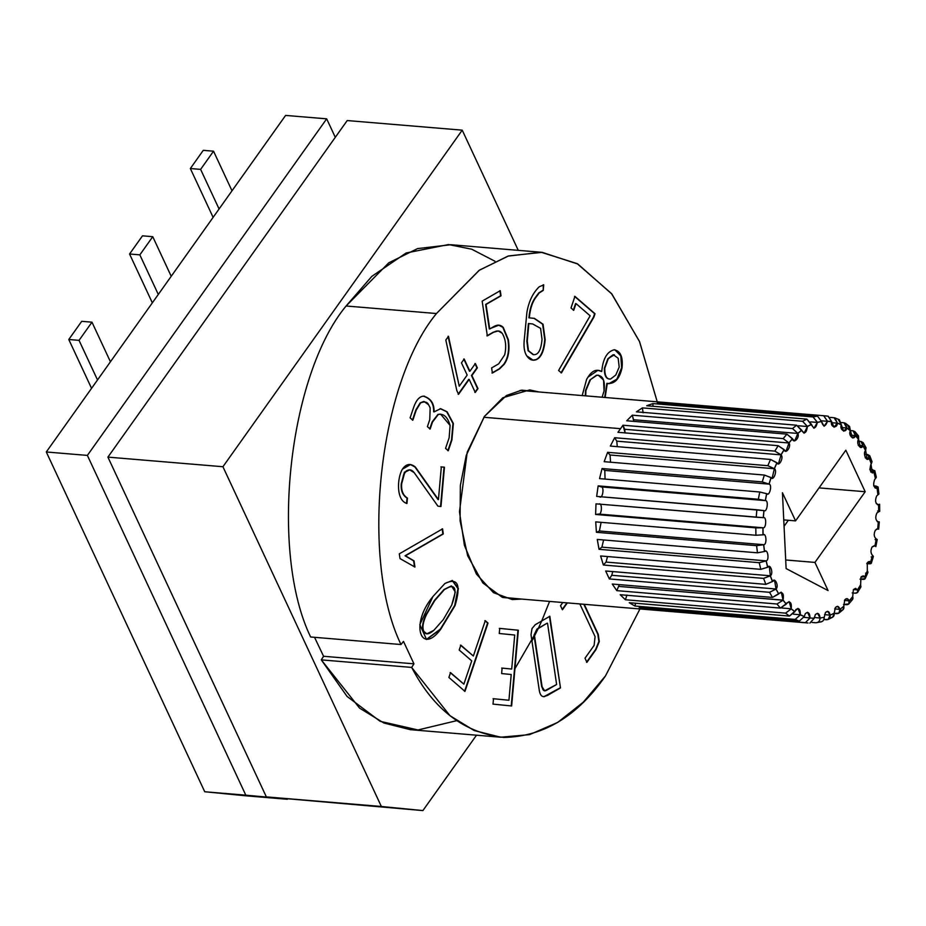 <?xml version="1.0" encoding="UTF-8"?>
<svg xmlns="http://www.w3.org/2000/svg" width="926" height="926" viewBox="0 0 926 926"><rect width="100%" height="100%" fill="white"/><g stroke="black" fill="none" stroke-linecap="round" stroke-linejoin="round"><path stroke-width="1.39" d="M783.072 600.117L781.243 592.142L779.055 593.416C782.736 591.598 784.079 593.832 783.072 600.117L786.278 604.111L786.938 602.849C790.341 600.847 791.776 602.826 791.255 608.787L789.126 601.576L780.398 608.093L776.972 604.007L616.785 590.638L612.26 584.04L772.458 597.42L769.564 592.304L609.366 578.935L605.662 570.995L765.86 584.364L763.58 578.391L603.393 565.022L600.615 555.97L760.813 569.351L759.216 562.684L599.029 549.315L597.27 539.43L757.456 552.81L756.6 545.669L596.402 532.3L595.719 521.882L755.905 535.251L755.813 527.855L595.615 514.474L596.008 503.848L756.206 517.217L756.866 509.775L596.668 496.405L598.15 485.884L758.348 499.253L759.748 491.995L599.55 478.626L602.05 468.533L762.248 481.902L764.355 475.05L604.157 461.68L607.618 452.316L767.816 465.685L770.548 459.458L610.35 446.077L614.667 437.732L774.865 451.112L778.153 445.684L617.955 432.303L622.99 425.231L783.176 438.6L786.915 434.144L626.728 420.774L632.319 415.184L792.517 428.553L796.591 425.208L636.405 411.827L642.401 407.891L802.587 421.272L806.882 419.119L646.695 405.75L652.899 403.586L813.097 416.966L817.473 416.087L657.275 402.717L663.514 402.405L825.355 415.867L663.514 402.405L663.456 403.238L663.514 402.405L657.275 402.717L817.473 416.087L821.547 421.48L817.38 422.43C815.794 428.75 813.827 429.433 811.489 424.49L807.403 426.527C806.453 433.113 804.555 434.363 801.708 430.266L797.842 433.449C800.064 437.604 793.281 444.376 792.517 438.75L788.964 442.987C791.626 446.355 785.526 454.932 784.183 449.712L781.058 454.874C784.067 457.34 778.847 467.456 776.96 462.803L774.367 468.718C777.632 470.223 773.43 481.566 771.08 477.619L769.078 484.124C772.504 484.599 769.471 496.845 766.705 493.708L765.374 500.607C768.846 500.052 767.052 512.807 763.973 510.608L763.337 517.669C766.763 516.106 766.277 528.989 762.966 527.774L763.059 534.811C766.323 532.276 767.168 544.893 763.718 544.696L764.529 551.479C767.55 548.053 769.68 560.033 766.207 560.867L767.712 567.187C770.386 562.985 773.742 573.946 770.351 575.787L772.515 581.459C774.749 576.597 779.241 586.216 776.034 589.005L778.72 593.96L779.055 593.416L772.458 597.42L612.26 584.04L616.785 590.638L776.972 604.007L783.026 600.222L618.765 586.401L783.072 600.117M619.332 584.63L616.785 590.638L619.332 584.63M781.729 608L791.255 608.787L794.878 611.716L795.804 609.644C798.918 607.525 800.434 609.227 800.342 614.76L797.981 608.37L789.438 616.079L785.595 613.139L625.397 599.759L620.2 594.723L780.398 608.093L620.2 594.723L625.397 599.759L785.595 613.139L791.255 608.787L781.729 608M793.513 614.193L800.342 614.76L804.266 616.508L805.365 613.591C808.19 611.415 809.752 612.827 810.053 617.839L807.553 612.317L805.365 613.591L804.266 616.508L799.312 621.126L795.156 619.413L634.958 606.044L629.24 602.71L789.438 616.079L629.24 602.71L634.958 606.044L795.156 619.413L800.342 614.76L793.513 614.193M804.057 617.341L814.151 618.371L815.355 614.575C817.889 612.399 819.464 613.521 820.089 617.943L817.531 613.301L815.355 614.575L814.151 618.371L809.856 623.094L814.151 618.371L804.057 617.341M814.255 617.457L820.089 618.07L824.244 617.248L825.448 612.572C827.694 610.442 829.268 611.276 830.136 615.061L827.636 611.287L825.448 612.572L824.244 617.248C824.094 620.235 822.786 621.786 820.32 621.902C822.786 621.786 824.094 620.235 824.244 617.248L820.089 618.07L814.255 617.457M828.075 619.494L832.613 617.225L834.233 613.151L830.159 615.188L828.075 619.494L823.862 619.517L826.524 619.737C828.967 619.633 830.182 618.117 830.159 615.188L824.534 614.598L830.159 615.188L834.233 613.151L835.345 607.618C837.335 605.592 838.852 606.148 839.917 609.285L837.532 606.345L835.345 607.618L834.233 613.151C834.395 616.01 833.25 617.492 830.819 617.596M838.875 613.116L843.088 609.655L843.817 606.217L839.94 609.401L838.875 613.116L834.268 613.452L836.815 613.66C839.222 613.579 840.264 612.155 839.94 609.401L834.696 608.857L839.94 609.401L843.817 606.217L844.755 599.898C846.48 597.988 847.927 598.289 849.107 600.789L846.943 598.613L844.755 599.898L843.817 606.217C844.269 608.868 843.297 610.234 840.889 610.303M848.806 603.949L852.591 599.446L852.707 596.657L849.142 600.905L848.806 603.949L843.551 604.47L846.491 604.713C848.876 604.655 849.755 603.382 849.142 600.905L844.443 600.407L849.142 600.905L852.707 596.657L853.378 589.619L857.441 589.839L855.566 588.334L853.378 589.619L852.707 596.657C853.425 599.018 852.603 600.21 850.23 600.256M853.459 589.503L857.488 589.931L860.613 584.769L860.96 577.095L864.664 576.748L863.148 575.822L860.96 577.095L860.613 584.769L857.488 589.931L853.459 589.503M865.197 578.634L867.905 572.476L867.315 570.891L864.722 576.829L865.197 578.634L860.034 579.167L862.858 579.41C865.197 579.433 865.81 578.565 864.722 576.829L861.493 576.481L864.722 576.829L867.315 570.891L867.268 562.73L870.544 561.932L869.456 561.457L867.268 562.73L867.315 570.891C868.495 572.453 867.928 573.217 865.602 573.171M874.92 545.831L872.118 546.942C870.452 550.322 870.59 553.146 872.547 555.426L870.614 561.989L871.32 563.24L866.759 563.621L869.063 563.807C871.378 563.876 871.887 563.274 870.614 561.989L868.287 561.746L870.614 561.989L872.547 555.426C870.59 553.146 870.452 550.322 872.118 546.942L874.294 545.657M877.651 528.943L875.348 530.204L877.524 528.931M878.658 511.777L876.864 513.039L878.739 511.765L878.566 504.739C875.429 503.744 874.781 500.816 876.633 495.966L877.906 494.854L876.633 495.966C874.781 500.816 875.429 503.744 878.566 504.739L876.204 503.501L878.647 504.728L878.658 511.777M875.417 478.684L874.642 479.506L875.498 478.626L873.913 472.353C870.162 472.758 869.178 470.026 870.972 464.146L872.304 472.978L873.982 472.295L872.593 469.517L869.803 469.285L874.769 470.651L873.982 472.295L875.417 478.684M598.15 375.204L596.437 375.25L589.92 379.984L596.853 375.285L598.358 375.215L603.555 380.077L604.065 390.946L602.12 397.242L604.065 390.946C605.268 380.47 602.861 375.25 596.853 375.285L589.92 379.984L585.51 390.483L585.325 395.83L585.51 390.483L589.92 379.984L596.437 375.25L598.15 375.204M614.181 354.762L613.024 354.785L607.85 358.779L614.389 354.774L613.024 354.785L607.85 358.779L604.365 368.27C604.261 375.713 606.206 379.29 610.188 379C606.206 379.29 604.261 375.713 604.365 368.27L607.85 358.779L604.771 368.305L608.255 358.813L613.44 354.82L618.174 358.269L619.193 367.078L615.802 375.007L610.593 379.035L609.285 379.093M452.189 580.463L457.988 588.612L454.689 605.477L440.811 629.101L455.106 605.5L458.37 588.496L452.397 580.486L444.92 583.484L432.928 596.541L444.92 583.484C457.838 577.303 461.229 584.642 455.106 605.5L440.811 629.101C421.492 655.654 409.234 625.05 432.928 596.541L419.837 624.645L426.55 639.496L440.811 629.101L426.354 639.484L440.394 629.067L454.689 605.477L457.988 588.612L452.189 580.463M434.352 600.534L426.076 614.54C422.592 621.983 421.7 627.573 423.39 631.3L426.631 633.801L423.39 631.3C421.7 627.573 422.592 621.983 426.076 614.54L434.352 600.534L444.052 589.468L434.352 600.534M443.265 619.644L433.831 630.34L426.84 633.824L423.795 631.335C422.106 627.608 422.997 622.017 426.481 614.575L434.757 600.569L444.468 589.503L451.494 585.961L455.279 591.992L451.703 605.129L443.265 619.644L451.703 605.129C457.826 587.998 455.407 582.79 444.468 589.503L434.757 600.569L426.481 614.575C422.997 622.017 422.106 627.608 423.795 631.335C425.497 634.97 428.842 634.634 433.831 630.34L443.265 619.644M483.835 417.267L620.42 428.669L483.835 417.267M830.402 417.418L834.106 417.73L830.402 417.418M841.364 422.557L843.98 422.777L841.364 422.557M850.438 430.555L853.02 430.764L850.438 430.555M857.997 441.193L860.96 441.447L857.997 441.193M864.514 454.238L867.546 454.492L864.514 454.238M873.716 485.872L875.95 486.057L873.716 485.872M875.001 545.865L875.846 546.595L877.223 539.476L876.332 538.967L875.001 545.865L872.257 546.745L875.001 545.865L876.251 538.944C873.889 536.964 873.588 534.047 875.348 530.204C873.588 534.047 873.889 536.964 876.251 538.944L875.07 539.603M855.265 593.184L852.221 592.929L855.265 593.184C857.615 593.161 858.356 592.073 857.488 589.931L857.638 592.339L855.265 593.184M484.437 416.411L467.213 452.154L459.47 511.777L464.412 545.356L476.415 574.062L493.489 592.663L512.217 599.562L521.766 599.087L502.239 597.282L482.816 582.905L467.676 555.774L460.083 520.84L460.338 485.537L466.229 455.418L484.437 416.411L506.453 395.506L521.732 390.147L539.048 391.976L529.707 389.915L502.876 397.74L484.437 416.411M531.952 641.047L538.214 628.592L515.099 668.41M538.4 628.21L541.698 620.976L538.4 628.21M541.201 252.266L450.835 244.719L417.603 248.585L388.758 262.822L346.092 305.997L436.459 313.532L479.124 270.357L507.969 256.12L541.201 252.266L577.153 263.632L611.484 293.554L639.449 341.37L657.24 401.838L639.611 341.74L611.924 294.086L577.882 264.049L542.161 252.347L508.605 255.923L479.483 270.114L436.459 313.532C378.595 383.364 359.716 559.466 400.993 644.531L403.493 641.405L413.945 663.826L411.665 667.414L321.299 659.879L359.577 708.124L383.873 723.009L410.357 729.676L500.723 737.223L474.239 730.556L449.943 715.671L411.665 667.414C433.819 709.802 464.586 733.137 503.952 737.432C543.678 736.621 577.511 716.134 605.465 675.957L583.287 702.186L557.649 722.454L529.614 734.619L500.723 737.223M639.947 608.961L605.465 675.957M204.739 791.753L46.3 451.981L285.602 115.414L46.3 451.981L204.739 791.753L245.807 795.179L87.38 455.407L46.3 451.981L87.38 455.407L326.681 118.841L285.602 115.414L326.681 118.841L335.293 137.326L326.681 118.841L87.38 455.407L245.807 795.179L204.739 791.753L246.27 795.839L204.739 791.753M464.968 691.375L448.902 677.473L450.545 672.623L463.868 684.152L471.728 660.863L459.203 650.029L460.835 645.167L473.36 656.013L485.282 620.686L488.025 623.059L464.968 691.375L488.025 623.059L485.282 620.686L473.36 656.013L460.835 645.167L459.203 650.029L471.728 660.863L463.868 684.152L450.545 672.623L448.902 677.473L464.968 691.375M543.574 696.63L547.393 695.484L560.485 687.925L549.419 616.253L560.485 687.925L544.511 696.607C541.698 696.977 539.951 694.836 539.256 690.183L531.003 634.68L532.022 628.557L535.263 624.691L549.824 616.288L560.485 687.925L549.824 616.288L535.263 624.691L532.022 628.557L531.003 634.68L539.256 690.183C539.951 694.836 541.698 696.977 544.511 696.607L544.592 696.618M486.046 304.446L489.692 328.962L494.09 326.427C497.551 324.447 500.596 324.76 503.235 327.364L508.362 339.738C509.879 349.947 508.501 358.13 504.207 364.277L499.577 368.884L492.389 373.028L491.625 367.911L498.674 363.849L504.693 354.82C506.58 346.532 505.758 339.367 502.228 333.314C500.052 330.57 497.193 330.212 493.651 332.237L487.331 335.872L482.168 301.135L500.26 290.695L501.024 295.811L486.046 304.446L501.024 295.811L500.26 290.695L482.168 301.135L487.331 335.872L493.651 332.237L498.269 330.964L502.228 333.314C505.758 339.367 506.58 346.532 504.693 354.82L498.674 363.849L491.625 367.911L492.389 373.028L499.577 368.884L504.207 364.277C508.501 358.13 509.879 349.947 508.362 339.738L503.235 327.364L498.836 325.165L489.287 328.927L486.046 304.446M571.018 307.964L574.93 296.366L595.036 313.764L593.89 317.143L561.445 372.889L558.586 370.481L590.14 315.812L576.007 303.589L573.738 310.314L571.018 307.964L573.738 310.314L576.007 303.589L590.14 315.812L558.586 370.481L561.445 372.889L593.89 317.143L595.036 313.764L574.93 296.366L571.018 307.964M469.887 371.245L475.362 363.548L477.365 367.842L471.89 375.539L477.978 388.607L475.258 392.439L469.169 379.371L458.555 394.302L456.819 390.575L445.823 340.062L448.485 336.312L459.25 386.211L467.167 375.076L461.461 362.853L464.181 359.022L469.887 371.245L464.181 359.022L461.461 362.853L467.167 375.076L459.25 386.211L448.485 336.312L445.823 340.062L456.819 390.575L458.555 394.302L469.169 379.371L475.258 392.439L477.978 388.607L471.89 375.539L477.365 367.842L475.362 363.548L469.887 371.245M438.438 499.6L441.332 466.912L444.445 467.213L440.961 506.545L437.894 506.128L414.223 472.7C411.908 469.609 409.257 469.031 406.271 470.975L403.539 474.818L401.71 483.569C401.074 490.502 402.972 495.329 407.428 498.072L406.954 503.489C396.12 500.515 396.976 478.291 402.393 469.181C406.144 463.776 410.461 463.058 415.369 467.051L438.438 499.6L415.369 467.051L410.588 464.528L402.393 469.181C396.976 478.291 396.12 500.515 406.954 503.489L407.428 498.072C402.972 495.329 401.074 490.502 401.71 483.569L404.824 472.248L409.732 469.852L414.223 472.7L437.894 506.128L440.961 506.545L444.445 467.213L441.332 466.912L438.438 499.6M400.009 558.586L399.303 553.841L442.57 528.873L443.288 533.966L405.449 555.808L414.026 560.867L414.941 567.048L400.009 558.586L414.941 567.048L414.026 560.867L405.449 555.808L443.288 533.966L442.57 528.873L399.303 553.841L400.009 558.586M440.683 408.702L434.062 411.885C434.306 403.516 430.81 398.273 423.587 396.166C419.409 396.386 416.052 400.275 413.494 407.834L410.102 417.858L413.494 407.834C416.052 400.275 419.409 396.386 423.587 396.166C430.81 398.273 434.306 403.516 434.062 411.885L440.683 408.702L447.119 411.815L453.37 423.518L451.923 439.931L448.277 450.742L445.556 448.392L449.133 437.79L450.094 425.416C447.698 417.117 443.785 413.459 438.357 414.431L432.511 422.036L430.15 429.027L427.395 426.655L429.757 419.652L430.173 407.891L428.622 404.778C427.314 401.896 424.652 401.259 420.635 402.856L416.283 409.986L412.834 420.207L410.102 417.858L412.834 420.207L416.283 409.986L420.635 402.856L424.027 401.467L428.622 404.778L430.173 407.891L429.757 419.652L427.395 426.655L430.15 429.027L432.511 422.036L438.357 414.431L440.614 414.165L450.094 425.416L449.133 437.79L445.556 448.392L448.277 450.742L451.923 439.931L453.37 423.518L447.119 411.815L440.105 408.655M601.75 371.476C602.861 358.964 606.935 351.753 613.973 349.843C620.408 350.711 623.094 356.684 622.052 367.738C619.54 379.023 614.632 384.244 607.306 383.376L605.106 397.485L606.889 383.341L604.701 397.451L606.889 383.341L609.042 383.711L617.144 379.336L622.052 367.738C623.094 356.684 620.408 350.711 613.973 349.843C606.935 351.753 602.861 358.964 601.75 371.476L597.988 370.284L588.022 377.102C592.003 370.666 596.587 368.791 601.75 371.476L601.75 371.476M582.188 395.576L586.621 379.359L588.022 377.102L586.621 379.359L582.188 395.576M543.724 284.849L539.175 286.805C532.867 292.986 528.781 301.448 526.929 312.178L524.174 340.664C523.595 347.204 524.44 352.262 526.72 355.815L533.121 360.202L536.49 359.589C541.282 357.355 544.175 350.676 545.159 339.564L542.624 324.181L534.024 318.336L528.92 317.838C529.649 309.562 531.605 303.045 534.777 298.288L538.77 292.929L542.821 290.394L538.77 292.929L534.777 298.288C531.605 303.045 529.649 309.562 528.92 317.838L534.024 318.336L542.624 324.181L544.743 339.529L543.03 324.216L534.441 318.37L529.325 317.873C530.054 309.597 532.01 303.08 535.193 298.322L539.175 292.963L543.226 290.428L543.307 284.814L543.226 290.428L539.175 292.963L535.193 298.322C532.01 303.08 530.054 309.597 529.325 317.873L534.441 318.37L543.03 324.216L545.159 339.564C544.175 350.676 541.282 357.355 536.49 359.589C532.67 361.082 529.417 359.82 526.72 355.815C524.44 352.262 523.595 347.204 524.174 340.664L526.929 312.178C528.781 301.448 532.867 292.986 539.175 286.805L543.724 284.849L543.226 290.428L543.249 284.803M514.717 635.028L499.276 633.5L499.727 628.395L518.352 630.224L511.638 705.971L493.014 704.13L493.5 698.725L508.941 700.253L511.221 674.51L501.626 673.561L502.1 668.097L511.708 669.047L514.717 635.028L511.708 669.047L502.1 668.097L501.626 673.561L511.221 674.51L508.941 700.253L493.5 698.725L493.014 704.13L511.638 705.971L518.352 630.224L499.727 628.395L499.276 633.5L514.717 635.028M585 658.212L594.11 645.399L595.082 636.625L579.838 603.937L595.082 636.625L594.11 645.399L585 658.212L586.922 662.333L585 658.212M567.349 602.895L562.418 609.783L560.519 605.708L562.788 602.513L560.519 605.708L562.418 609.783L567.349 602.895M584.248 604.308L598.254 634.345L599.284 641.602L596.031 649.52L586.922 662.333L596.031 649.52L599.284 641.602L598.254 634.345L584.248 604.308M222.923 466.727L462.224 130.161L347.215 120.554L107.914 457.12L222.923 466.727L107.914 457.12L266.352 796.892L381.362 806.488L222.923 466.727L381.362 806.488L422.893 810.586L266.352 796.892L107.914 457.12L347.215 120.554L462.224 130.161L518.271 250.344L462.224 130.161L222.923 466.727M476.496 735.198L422.893 810.586L476.496 735.198M436.459 313.532L346.092 305.997C288.229 375.817 269.35 551.919 310.627 636.984L400.993 644.531C359.716 559.466 378.595 383.364 436.459 313.532M456.599 720.694L417.996 729.966L380.158 721.319L347.065 696.421L321.299 659.879L323.579 656.279L413.945 663.826L403.493 641.405L400.993 644.531L310.627 636.984C269.35 551.919 288.229 375.817 346.092 305.997L371.847 276.342L406.132 252.983L448.543 244.557L471.693 249.198L494.959 261.248M549.581 601.414L541.86 620.617M323.579 656.279L314.539 637.32L323.579 656.279L321.299 659.879L411.665 667.414L413.945 663.826L323.579 656.279M422.893 810.586L266.352 796.892L422.893 810.586M287.546 798.988L246.27 795.839L287.349 799.277L245.807 795.179L287.546 798.988M815.933 622.77L812.021 622.446L815.933 622.77C818.422 622.654 819.799 621.091 820.089 618.07C819.799 621.091 818.422 622.654 815.933 622.77L821.42 621.809M808.051 622.99L645.179 609.285L639.114 607.757L799.312 621.126L639.114 607.757L645.179 609.285L805.377 622.666L810.042 617.966L805.377 622.666L808.062 622.99L502.876 597.513M877.732 528.954L876.54 529.082L877.732 528.954L878.288 521.87C875.521 520.319 875.047 517.379 876.864 513.039C875.047 517.379 875.521 520.319 878.288 521.87L877.2 521.639L878.357 521.882L877.732 528.954L878.658 529.163L879.306 521.87L878.357 521.882M877.906 494.854L877.096 488.071C873.623 487.724 872.813 484.865 874.642 479.506C872.813 484.865 873.623 487.724 877.096 488.071L875.95 486.057L878.08 486.96L877.165 488.025L877.906 494.854M871.273 463.764L869.109 458.081C866.875 462.954 862.384 453.335 865.602 450.545L862.847 445.684C861.111 451.066 855.636 443.079 858.552 439.433L855.311 435.544C854.119 441.274 847.811 435.162 850.369 430.764L846.723 427.962C846.109 433.854 839.176 429.814 841.283 424.791L837.335 423.159C837.335 429.051 829.985 427.199 831.571 421.712L827.462 421.307C825.274 427.152 823.295 427.256 821.536 421.608L824.094 426.249L827.462 421.307L823.7 415.774L827.474 421.168L831.594 421.573L834.071 427.233L837.359 423.032L834.106 417.73L834.916 417.904L837.359 423.032L841.306 424.664L843.644 431.18L846.723 427.962L843.98 422.777L845.519 423.321L846.746 427.835L850.404 430.636L852.499 437.975L855.358 435.428L853.02 430.764L854.999 431.678L855.358 435.428L858.61 439.329L860.381 447.408L862.905 445.591L860.96 441.447L863.113 442.605L862.905 445.591L865.66 450.453L867.06 459.192L869.178 458L867.546 454.492L869.745 455.719L869.178 458L871.273 463.764M795.573 520.887L845.832 450.21L865.197 491.729L814.938 562.418L828.075 590.58L786.116 568.576L782.435 492.725L795.573 520.887L783.755 519.903L795.573 520.887L782.435 492.725L786.116 568.576L828.075 590.58L814.938 562.418L785.699 559.975L814.938 562.418L865.197 491.729L845.832 450.21L795.573 520.887M819.047 487.886L865.197 491.729L819.047 487.886M788.327 520.285L784.067 526.281L788.327 520.285M451.286 585.95L444.052 589.468L451.286 585.95M442.153 528.839L443.288 533.966L405.044 555.774L414.026 560.867L414.535 567.013L413.609 560.832L405.044 555.774L442.871 533.932L442.153 528.839M440.915 466.878L444.445 467.213L440.556 506.51L444.04 467.179L440.915 466.878M409.524 469.841L404.419 472.214L401.294 483.534C400.657 490.467 402.567 495.294 407.023 498.038L406.537 503.455L407.023 498.038C402.567 495.294 400.657 490.467 401.294 483.534L404.419 472.214L409.524 469.841M410.392 464.516L414.964 467.017L438.021 499.565L414.964 467.017L410.392 464.516M440.267 408.667L447.119 411.815L452.964 423.483L451.518 439.896L447.86 450.707L451.518 439.896L452.964 423.483L446.714 411.781L440.267 408.667M440.417 414.154L437.952 414.397L432.095 422.001L429.733 429.004L432.095 422.001L437.952 414.397L440.417 414.154M423.819 401.456L420.219 402.822L415.867 409.952L412.417 420.173L415.867 409.952L420.219 402.822L423.819 401.456M424.513 396.178L423.587 396.166M423.17 396.131C430.393 398.238 433.889 403.481 433.657 411.85C433.889 403.481 430.393 398.238 423.17 396.131M474.945 363.513L477.365 367.842L471.473 375.516L477.978 388.607L474.841 392.404L477.573 388.573L471.473 375.516L476.948 367.807L474.945 363.513M468.753 379.336L458.139 394.268L468.753 379.336M448.08 336.277L459.25 386.211L448.08 336.277M463.776 358.987L469.47 371.21L463.776 358.987M597.791 370.273L601.344 371.442L597.791 370.273M610.593 379.035C606.611 379.324 604.666 375.748 604.771 368.305C604.666 375.748 606.611 379.324 610.593 379.035L615.802 375.007L619.193 367.078L618.174 358.269L613.44 354.82M585.73 395.865L585.915 390.517L590.337 380.019L585.915 390.517L585.73 395.865M615.072 349.82L613.973 349.843M614.864 349.808L620.79 355.827L621.635 367.703L616.82 379.197L608.833 383.688L616.82 379.197L621.635 367.703L620.79 355.827L614.864 349.808M574.525 296.332L595.036 313.764L593.89 317.143L561.029 372.854L593.485 317.109L594.631 313.729L574.525 296.332M575.602 303.554L573.333 310.279L575.602 303.554M544.743 339.529C543.759 350.641 540.877 357.32 536.073 359.554L532.913 360.179L536.073 359.554C540.877 357.32 543.759 350.641 544.743 339.529M533.538 354.67C538.249 355.086 541.085 350.005 542.023 339.425L540.587 328.371L532.647 323.95L528.827 323.568L527.264 341.196L528.468 350.711L533.538 354.67L528.468 350.711L527.264 341.196L528.41 323.533L532.647 323.95L540.587 328.371L542.023 339.425C541.085 350.005 538.249 355.086 533.538 354.67L533.272 354.646M528.41 323.533L526.848 341.162L528.051 350.676L533.133 354.635L528.051 350.676L526.848 341.162L528.41 323.533M498.628 325.153L502.83 327.329L507.946 339.703C509.474 349.912 508.085 358.096 503.802 364.242L499.16 368.849L491.984 372.993L499.16 368.849L503.802 364.242C508.085 358.096 509.474 349.912 507.946 339.703L502.83 327.329L498.628 325.153M498.061 330.952L493.234 332.202L486.926 335.837L493.234 332.202L498.061 330.952M499.855 290.66L501.024 295.811L485.641 304.411L489.287 328.927L485.641 304.411L500.607 295.776L499.855 290.66M547.521 623.221L556.63 684.488L544.65 690.808L542.092 686.745L534.418 635.178L537.335 629.101L547.104 623.186L537.335 629.101L534.013 635.143L542.092 686.745C542.648 690.483 544.175 691.653 546.653 690.252L556.63 684.488L547.521 623.221M547.104 623.186L536.93 629.067L534.013 635.143L541.687 686.71L544.453 690.784L541.687 686.71L534.013 635.143L536.93 629.067L547.104 623.186M560.08 687.891L544.094 696.572L560.08 687.891M499.311 628.36L518.352 630.224L511.233 705.936L517.947 630.189L499.311 628.36M493.083 698.69L508.941 700.253L493.083 698.69M501.695 668.063L511.708 669.047L501.695 668.063M450.14 672.589L463.868 684.152L450.14 672.589M460.43 645.133L473.36 656.013L460.43 645.133M484.877 620.652L488.025 623.059L464.563 691.34L487.62 623.024L484.877 620.652M583.831 604.273L597.837 634.31L598.879 641.568L595.626 649.485L586.505 662.298L595.626 649.485L598.879 641.568L597.837 634.31L583.831 604.273M566.932 602.861L562.244 609.412L566.932 602.861M200.618 169.377L213.536 151.193L203.269 150.336L190.351 168.52L200.618 169.377L190.351 168.52L213.119 217.355L190.351 168.52L203.269 150.336L213.536 151.193L232.009 190.802L213.536 151.193L200.618 169.377L219.08 208.975L200.618 169.377M139.838 254.858L152.755 236.686L142.488 235.829L129.559 254.002L139.838 254.858L129.559 254.002L152.339 302.848L129.559 254.002L142.488 235.829L152.755 236.686L171.217 276.284L152.755 236.686L139.838 254.858L158.3 294.456L139.838 254.858M81.708 321.322L68.779 339.495L79.046 340.351L91.975 322.179L81.708 321.322L91.975 322.179L79.046 340.351L68.779 339.495L91.558 388.33L68.779 339.495L81.708 321.322M97.519 379.949L79.046 340.351L97.519 379.949M110.437 361.777L91.975 322.179L110.437 361.777M772.515 581.459L765.86 584.364L605.662 570.995L609.366 578.935L769.564 592.304L776.034 589.005L774.576 580.359L772.515 581.459M612.804 571.597L611.727 575.289L776.034 589.005L611.727 575.289L609.366 578.935L611.727 575.289L612.804 571.597M767.712 567.187L760.813 569.351L600.615 555.97L603.393 565.022L763.58 578.391L770.351 575.787L769.321 566.573L767.712 567.187M607.514 556.549L606.044 562.07L770.351 575.787L606.044 562.07L603.393 565.022L606.044 562.07L607.514 556.549M764.529 551.479L757.456 552.81L597.27 539.43L599.029 549.315L759.216 562.684L766.207 560.867C769.68 560.033 767.55 548.053 764.529 551.479L765.64 551.213M603.602 539.962L601.9 547.15L766.207 560.867L601.9 547.15L599.029 549.315L601.9 547.15L603.602 539.962M763.059 534.811L755.905 535.251L595.719 521.882L596.402 532.3L756.6 545.669L763.718 544.696C767.168 544.893 766.323 532.276 763.059 534.811L763.661 534.753M601.124 522.333L599.411 530.98L763.718 544.696L599.411 530.98L596.402 532.3L599.411 530.98L601.124 522.333M763.337 517.669L596.008 503.848L595.615 514.474L755.813 527.855L762.966 527.774C766.277 528.989 766.763 516.106 763.337 517.669L763.418 517.68M599.041 503.964C602.467 502.39 601.981 515.273 598.659 514.057L762.966 527.774L598.659 514.057L595.615 514.474L598.659 514.057C601.981 515.273 602.467 502.39 599.041 503.964M763.973 510.608C767.052 512.807 768.846 500.052 765.374 500.607L758.348 499.253L598.15 485.884L601.067 486.891L765.374 500.607L601.067 486.891C604.539 486.347 602.757 499.091 599.666 496.892C602.757 499.091 604.539 486.347 601.067 486.891L598.15 485.884L596.668 496.405L764.1 510.62M766.705 493.708C769.471 496.845 772.504 484.599 769.078 484.124L762.248 481.902L602.05 468.533L604.782 470.408L769.078 484.124L604.782 470.408L605.072 479.089L604.782 470.408L602.05 468.533L599.55 478.626L759.748 491.995L767.33 493.882M774.367 468.718L767.816 465.685L607.618 452.316L610.06 455.002L774.367 468.718L610.06 455.002L610.558 462.213L610.06 455.002L607.618 452.316L604.157 461.68L764.355 475.05L772.168 478.094L774.367 468.718M781.058 454.874L774.865 451.112L614.667 437.732L616.762 441.158L781.058 454.874L616.762 441.158L617.295 446.656L616.762 441.158L614.667 437.732L610.35 446.077L770.548 459.458L778.477 463.729L781.058 454.874M788.964 442.987L783.176 438.6L622.99 425.231L624.668 429.27L788.964 442.987L624.668 429.27L625.108 432.905L622.99 425.231L617.955 432.303L778.153 445.684L786.058 451.205L788.964 442.987M797.842 433.449L792.517 428.553L632.319 415.184L633.534 419.733L797.842 433.449L633.534 419.733L633.778 421.365L632.319 415.184L626.728 420.774L786.915 434.144L794.693 440.926L797.842 433.449M807.403 426.527L802.587 421.272L642.401 407.891L643.107 412.811L642.401 407.891L636.405 411.827L796.591 425.208L804.092 433.206L807.403 426.527L798.409 425.775L807.403 426.527M817.38 422.43L813.097 416.966L652.899 403.586L652.992 406.282L652.899 403.586L646.695 405.75L806.882 419.119L813.989 428.252L817.38 422.43L810.69 421.874L817.38 422.43M821.512 420.809L827.462 421.307L821.512 420.809M831.525 422.673L837.335 423.159L831.525 422.673M520.157 390.39L825.355 415.867L828.284 416.225L831.594 421.573L828.029 416.202M841.132 427.488L846.723 427.962L841.132 427.488M838.25 419.443L841.306 424.664L839.396 419.756L834.916 417.904M850.137 435.116L855.311 435.544L850.137 435.116M847.822 425.728L850.404 430.636L849.582 426.435L845.519 423.321M858.24 445.302L862.847 445.684L858.24 445.302M856.434 434.861L858.61 439.329L858.518 435.891L854.999 431.678M865.208 457.757L869.109 458.081L865.208 457.757M863.842 446.552L865.66 450.453L866.042 447.767L863.113 442.605M870.834 472.098L873.913 472.353L870.834 472.098M874.931 487.886L877.096 488.071L874.931 487.886M875.984 488.326L877.096 488.071M874.977 476.288L875.498 478.626L876.343 477.226L874.769 470.651M877.385 504.647L877.964 504.797M877.836 493.338L877.987 494.82L878.924 493.986L878.08 486.96M877.605 511.013L879.7 511.465L879.596 504.195L878.647 504.728M871.32 563.24L873.38 556.503L872.616 555.473C873.947 556.561 873.473 557.047 871.158 556.966M645.295 608.278L645.179 609.285L645.295 608.278M635.572 603.243L634.958 606.044L635.572 603.243M626.96 595.071L625.397 599.759L626.96 595.071M786.278 604.111L783.026 600.222L776.972 604.007L780.398 608.093L786.278 604.111M769.564 592.304L772.458 597.42L778.72 593.96L775.965 589.098L769.564 592.304M794.878 611.716L791.221 608.903L785.595 613.139L789.438 616.079L794.878 611.716M804.266 616.508L800.319 614.887L795.156 619.413L799.312 621.126L804.266 616.508M857.638 592.339L860.914 586.922L860.613 584.769M871.343 463.695L872.026 461.68L869.745 455.719M817.38 422.302L821.547 421.48L817.473 416.087L813.097 416.966L817.38 422.302M807.391 426.4L811.477 424.363L806.882 419.119L802.587 421.272L807.391 426.4M797.807 433.333L801.684 430.139L796.591 425.208L792.517 428.553L797.807 433.333M788.917 442.894L792.482 438.646L786.915 434.144L783.176 438.6L788.917 442.894M781.012 454.782L784.137 449.619L778.153 445.684L774.865 451.112L781.012 454.782M774.31 468.649L776.902 462.722L770.548 459.458L767.816 465.685L774.31 468.649M769.008 484.078L771.011 477.561L764.355 475.05L762.248 481.902L769.008 484.078M765.293 500.584L766.624 493.674L759.748 491.995L758.348 499.253L765.293 500.584M763.267 517.669L763.892 510.596L756.866 509.775L756.206 517.217L763.267 517.669M762.989 534.823L762.885 527.785L755.813 527.855L755.905 535.251L762.989 534.823M764.459 551.526L763.637 544.731L756.6 545.669L757.456 552.81L764.459 551.526M767.642 567.256L766.126 560.924L759.216 562.684L760.813 569.351L767.642 567.256M772.446 581.54L770.282 575.856L763.58 578.391L765.86 584.364L772.446 581.54"/></g></svg>
